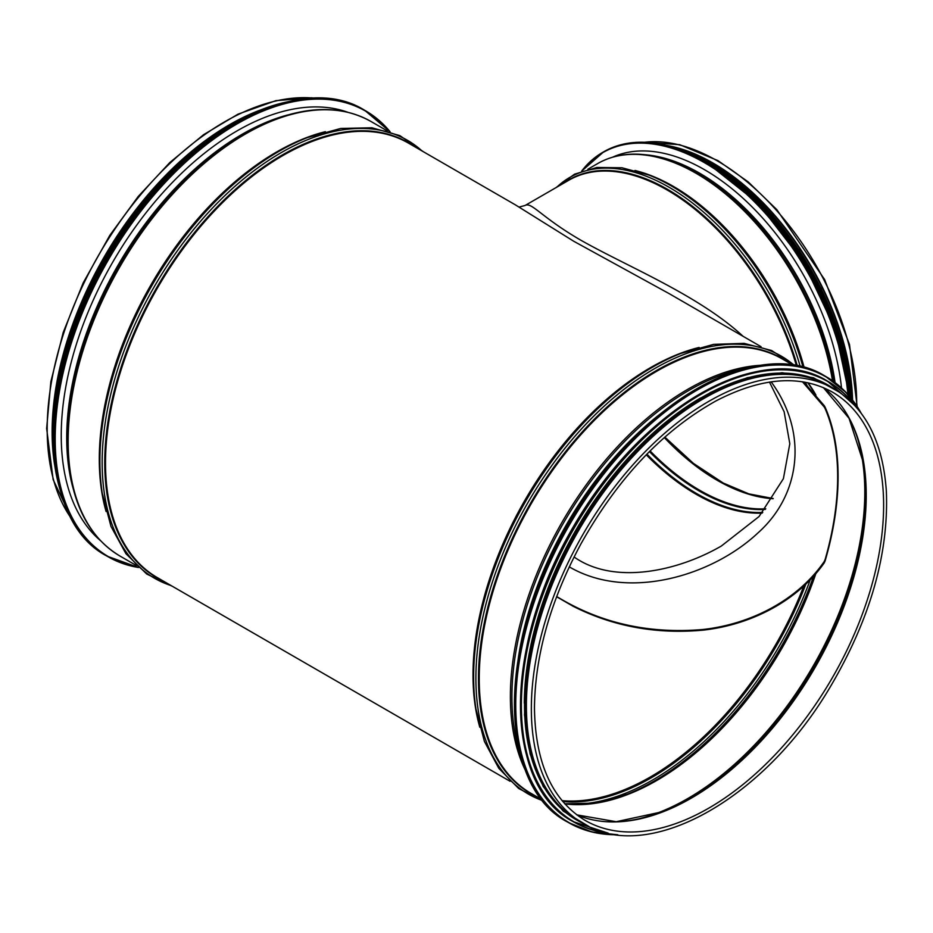 <?xml version="1.0" encoding="UTF-8"?>
<svg xmlns="http://www.w3.org/2000/svg" width="933" height="933" viewBox="0 0 933 933"><rect width="100%" height="100%" fill="white"/><g stroke="black" fill="none" stroke-linecap="round" stroke-linejoin="round"><path stroke-width="1.4" d="M761.036 346.679L669.008 293.545L573.83 241.309L515.308 204.805L408.409 143.087A250.93 144.872 -60 0 0 215.045 210.31A250.93 144.872 -60 0 0 105.511 462.838A250.93 144.872 -60 0 0 157.479 577.702L510.106 781.294M583.312 823.559L578.367 820.702A250.93 144.872 -60 0 1 526.399 705.838A250.93 144.872 -60 0 1 635.933 453.31A250.93 144.872 -60 0 1 829.297 386.087L834.23 388.933C865.591 407.966 882.968 442.067 886.35 491.224C888.857 554.249 870.046 619.675 829.904 687.504C763.765 799.686 647.98 864.296 583.312 823.559A250.93 144.872 -60 0 1 531.344 708.683A250.93 144.872 -60 0 1 640.866 456.167A250.93 144.872 -60 0 1 834.23 388.933M52.621 436.516A250.301 144.51 -60 0 1 52.563 431.757A250.301 144.51 -60 0 1 233.705 122.864M54.65 464.996A250.93 144.872 -60 0 1 52.12 432.014A250.93 144.872 -60 0 1 259.386 110.386M100.496 540.639A248.656 143.565 -60 0 1 112.741 262.126A248.656 143.565 -60 0 1 347.811 112.275M651.969 429.145A250.301 144.51 120 0 0 526.993 645.601M700.543 397.994A250.301 144.51 120 0 0 524.311 703.249M773.084 374.786A250.301 144.51 120 0 0 577.842 530.655A250.301 144.51 120 0 0 540.475 777.667M569.27 566.856C628.189 601.307 712.497 575.673 757.946 532.93C801.155 494.502 808.025 431.781 771.148 381.865M769.48 382.11L784.14 411.756L789.808 443.723L783.405 478.676L759.065 516.52L721.302 546.062C676.67 571.824 613.611 584.944 574.075 556.978M803.71 381.959L824.247 405.68L824.247 407.021L802.45 381.76M824.247 407.021L825.122 408.607A249.671 144.148 -60 0 1 825.122 559.497L824.247 561.503L824.247 562.844L825.122 560.873A250.301 144.51 120 0 0 825.122 407.22L824.247 405.68M824.247 562.844C797.808 600.642 751.543 624.76 703.097 630.148C656.296 634.405 612.958 626.44 573.072 606.24L564.348 601.004C605.669 624.317 651.794 633.822 702.736 629.518C751.473 624.13 797.948 599.732 824.247 561.503M564.348 601.004L556.674 596.572M743.1 336.323C698.502 295.038 628.341 267.165 580.536 240.038C540.953 217.039 531.717 201.773 525.092 205.47L519.098 207.068M556.604 596.735L573.072 606.24M679.609 148.977A196.851 113.651 60 0 1 712.999 163.555A196.851 113.651 60 0 1 852.121 399.476M666.524 145.408A197.481 114.013 60 0 1 712.999 163.042A197.481 114.013 60 0 1 852.575 400.059M612.608 157.187A195.207 112.706 60 0 1 704.59 169.748A195.207 112.706 60 0 1 841.508 387.976M479.819 727.274A250.93 144.872 -60 0 1 473.008 675.014A250.93 144.872 -60 0 1 699.109 347.449M534.749 595.732A247.91 143.134 -60 0 1 612.654 460.797M518.118 659.514A248.19 143.297 -60 0 1 659.573 414.497M520.719 755.602A250.359 144.545 -60 0 1 511.914 697.009A250.359 144.545 -60 0 1 744.091 368.722M526.399 772.396A250.93 144.872 -60 0 1 510.386 696.589A250.93 144.872 -60 0 1 761.468 365.235M542.166 799.803L531.215 793.482A250.93 144.872 -60 0 1 479.235 678.606A250.93 144.872 -60 0 1 588.77 426.089A250.93 144.872 -60 0 1 782.134 358.855L793.085 365.176M536.662 796.619A251.21 145.035 -60 0 1 478.466 678.396A251.21 145.035 -60 0 1 592.082 421.483A251.21 145.035 -60 0 1 787.58 362.004M542.878 800.689A252.866 145.991 -60 0 1 475.888 678.256A252.866 145.991 -60 0 1 595.441 414.439A252.866 145.991 -60 0 1 794.216 365.351M681.195 353.327L679.597 353.957A251.21 145.035 -60 0 0 473.369 675.457A251.21 145.035 -60 0 0 475.69 707.121L475.947 708.823A252.866 145.991 -60 0 1 473.626 676.95A252.866 145.991 -60 0 1 681.195 353.327L713.652 344.359L744.126 343.367L771.544 350.481L794.858 365.456M832.411 392.093A247.28 142.761 -60 0 1 832.411 677.626A247.28 142.761 -60 0 1 585.131 820.399C552.126 800.316 535.227 762.832 534.457 707.937C535.029 655.141 550.552 600.409 581.026 543.729C618.019 477.941 663.141 430.265 716.381 400.712C761.69 377.305 800.374 374.425 832.411 392.093M823.431 387.627A247.28 142.761 -60 0 1 815.01 667.585A247.28 142.761 -60 0 1 576.781 814.859L616.212 821.705L661.415 811.967A247.7 143.017 -60 0 1 602.508 821.39M841.963 406.648A247.7 143.017 -60 0 1 863.247 462.371L863.247 462.371A247.7 143.017 -60 0 1 661.415 811.967M863.06 461.252A249.869 144.265 -60 0 1 660.354 812.363M858.127 440.236A250.301 144.51 -60 0 1 812.97 666.407A250.301 144.51 -60 0 1 639.688 818.603M807.966 382.763A250.301 144.51 -60 0 1 815.932 395.067M815.932 573.375A250.301 144.51 -60 0 1 564.827 803.884M809.238 384.489A250.732 144.755 -60 0 1 815.559 394.624M814.707 574.763A250.732 144.755 -60 0 1 627.291 794.205L627.291 794.205A250.732 144.755 -60 0 1 566.961 804.129M813.646 575.953A252.377 145.711 -60 0 1 626.498 794.508M810.392 386.344A252.377 145.711 -60 0 1 814.357 393.236M810.334 579.498A252.377 145.711 -60 0 1 569.153 804.211M804.911 382.168A250.732 144.755 -60 0 1 806.998 385.259M805.949 583.86A250.732 144.755 -60 0 1 562.786 801.552M803.908 585.784A250.301 144.51 -60 0 1 562.051 800.654M72.809 487.364A247.91 143.134 -60 0 1 66.721 437.974A247.91 143.134 -60 0 1 287.831 114.934M67.083 438.417A248.19 143.297 -60 0 1 271.748 120.415L273.87 119.611A250.359 144.545 -60 0 0 67.409 440.376A250.359 144.545 -60 0 0 69.882 472.938L69.52 470.699A248.19 143.297 -60 0 1 67.083 438.417M136.381 565.526L120.112 556.126A250.93 144.872 -60 0 1 68.144 441.262A250.93 144.872 -60 0 1 177.667 188.734A250.93 144.872 -60 0 1 371.031 121.512C343.601 106.222 311.214 105.592 273.87 119.611M106.094 511.506A250.93 144.872 -60 0 1 99.283 459.246A250.93 144.872 -60 0 1 325.384 131.681M99.644 459.689A251.21 145.035 -60 0 1 305.861 138.177L307.47 137.559A252.866 145.991 -60 0 0 99.889 461.182A252.866 145.991 -60 0 0 102.222 493.056L101.965 491.353A251.21 145.035 -60 0 1 99.644 459.689M171.136 585.586A252.866 145.991 -60 0 1 102.163 462.488A252.866 145.991 -60 0 1 222.905 197.493A252.866 145.991 -60 0 1 422.054 150.971M162.925 580.851A251.21 145.035 -60 0 1 104.741 462.628A251.21 145.035 -60 0 1 218.345 205.703A251.21 145.035 -60 0 1 413.855 146.236M71.794 519.051A250.93 144.872 -60 0 1 47.186 429.157A250.93 144.872 -60 0 1 136.626 199.615A250.93 144.872 -60 0 1 314.771 98.21M138.282 567.287A257.216 148.51 -60 0 1 108.461 259.666A257.216 148.51 -60 0 1 389.784 131.67M138.516 567.497A257.473 148.65 -60 0 1 108.158 556.791A257.473 148.65 -60 0 1 108.158 259.491A257.473 148.65 -60 0 1 365.631 110.84A257.473 148.65 -60 0 1 390.087 131.763L364.64 110.269C300.473 69.753 184.816 131.938 116.31 243.595C37.53 363.812 32.935 518.048 107.178 556.22A257.473 148.65 -60 0 1 107.167 258.919A257.473 148.65 -60 0 1 364.64 110.269M54.067 448.621A257.228 148.51 -60 0 1 244.912 118.071M54.137 451.222A254.068 146.691 -60 0 1 247.187 116.835M56.528 473.101A254.324 146.831 -60 0 1 267.339 107.971M61.007 492.752A254.324 146.831 -60 0 1 105.359 257.87A254.324 146.831 -60 0 1 286.594 102.024M53.344 452.423A254.091 146.703 -60 0 1 247.828 115.54M53.496 413.914A251.175 145.023 -60 0 1 214.567 134.935M696.403 388.991A257.216 148.51 120 0 0 514.433 704.17M567.754 822.136C493.289 783.883 498.187 628.877 577.492 508.555C646.079 397.411 761.316 335.81 825.227 376.186A257.473 148.65 120 0 0 567.754 524.836A257.473 148.65 120 0 0 567.754 822.136L568.745 822.708A257.473 148.65 120 0 0 617.646 834.755M861.101 413.074A257.473 148.65 120 0 0 826.218 376.745A257.473 148.65 120 0 0 568.745 525.407A257.473 148.65 120 0 0 568.745 822.708L591.837 831.933L617.821 834.778M860.588 412.386A257.228 148.51 120 0 0 569.037 525.571A257.228 148.51 120 0 0 616.795 834.65M700.228 393.761A254.068 146.691 120 0 0 520.486 705.091M827.758 381.27A254.324 146.831 120 0 0 827.478 381.119A254.324 146.831 120 0 0 573.154 527.95A254.324 146.831 120 0 0 573.154 821.623A254.324 146.831 120 0 0 573.433 821.775M854.92 405.61A254.324 146.831 120 0 0 828.026 381.434A254.324 146.831 120 0 0 573.702 528.265A254.324 146.831 120 0 0 573.702 821.938A254.324 146.831 120 0 0 608.094 833.134M853.998 404.607A254.091 146.703 120 0 0 573.993 528.44A254.091 146.703 120 0 0 606.765 832.831M828.131 385.119A251.175 145.023 120 0 0 576.512 529.886A251.175 145.023 120 0 0 576.956 820.177M834.067 388.839A251.175 145.023 120 0 0 577.399 530.399A251.175 145.023 120 0 0 583.148 823.466M762.191 513.068A196.222 113.29 60 0 1 646.254 454.791M525.139 205.447L568.745 180.267A196.851 113.651 60 0 1 667.177 190.017A196.851 113.651 60 0 1 796.432 365.724M825.122 408.607L825.122 407.22M825.122 560.873L825.122 559.497M563.987 183.008A197.131 113.814 60 0 1 667.736 189.457A197.131 113.814 60 0 1 797.318 365.899M556.873 187.125A198.787 114.771 60 0 1 669.148 187.288A198.787 114.771 60 0 1 800.187 366.482M803.628 367.322A197.131 113.814 60 0 0 672.833 186.507A197.131 113.814 60 0 0 650.406 175.661L648.808 175.031A198.787 114.771 60 0 1 671.422 185.982A198.787 114.771 60 0 1 802.998 367.159M634.965 170.471A196.851 113.651 60 0 1 673.404 186.413A196.851 113.651 60 0 1 804.141 367.462M587.848 169.235L597.668 163.567A196.851 113.651 60 0 1 696.088 173.316A196.851 113.651 60 0 1 832.493 380.746M834.638 382.297A194.635 112.368 60 0 0 699.19 173.328A194.635 112.368 60 0 0 652.295 155.764L649.671 155.344A196.49 113.441 60 0 1 697.009 173.083A196.49 113.441 60 0 1 833.344 381.352M645.706 154.796A194.461 112.275 60 0 1 699.657 173.211A194.461 112.275 60 0 1 835.07 382.612M644.726 142.259A197.481 114.013 60 0 1 717.045 160.709A197.481 114.013 60 0 1 856.657 405.762M773.095 498.723A193.831 111.902 60 0 1 664.296 437.554M765.783 508.788A193.831 111.902 60 0 1 650.091 450.919M765.27 509.418A194.099 112.065 60 0 1 649.426 451.584M762.751 512.427A195.953 113.126 60 0 1 646.907 454.126M581.889 171.077A203.767 117.651 60 0 1 704.59 162.762A203.767 117.651 60 0 1 847.875 394.414M581.609 171.171A204.024 117.791 60 0 1 602.753 152.347A204.024 117.791 60 0 1 704.765 162.447A204.024 117.791 60 0 1 848.272 394.857M581.597 171.182L603.744 151.776A204.024 117.791 60 0 1 705.756 161.887A204.024 117.791 60 0 1 849.415 396.175A203.779 117.651 60 0 0 705.931 161.969A203.779 117.651 60 0 0 698.642 157.98M697.126 157.117A200.618 115.832 60 0 1 708.415 163.123A200.618 115.832 60 0 1 849.905 396.747M681.207 150.073A200.875 115.972 60 0 1 708.59 162.808A200.875 115.972 60 0 1 850.29 397.201M666.022 145.338A200.875 115.972 60 0 1 709.138 162.494A200.875 115.972 60 0 1 850.896 397.948M697.068 156.114A200.642 115.844 60 0 1 709.325 162.575A200.642 115.844 60 0 1 850.919 397.983M723.541 171.555A197.726 114.164 60 0 1 850.534 391.522M475.947 708.823L484.402 741.42L498.793 768.302L518.655 788.49L543.286 801.19M863.247 462.371L849.088 418.357L823.396 387.615M815.36 394.391L807.815 382.74M627.291 794.205L594.857 803.091L564.733 803.78M120.112 556.126C93.16 540.02 76.413 512.287 69.882 472.938M387.3 130.9L371.031 121.512M423.279 151.671L399.791 135.6L371.905 127.774L340.743 128.451L307.47 137.559M172.36 586.297L146.691 573.993L125.967 553.759L110.98 526.422L102.222 493.056M72.179 519.751L53.134 479.597L46.65 428.422L50.849 381.702L63.222 332.416L83.2 282.851L109.826 235.338L138.201 196.501L169.806 162.552L203.476 134.772L237.95 114.188L275.853 100.671L311.459 97.802L315.564 98.198M138.527 567.509L107.178 556.22M288.017 101.685L239.489 119.681L190.437 153.572L144.557 200.793L105.266 257.811L75.526 320.346L57.578 383.708L52.749 443.117L61.426 494.152M52.61 434.591L55.747 392.595L65.613 348.219L81.824 303.155L103.773 259.129L140.895 204.409L184.279 158.447L232.014 123.844M825.227 376.186L845.753 392.128L861.206 413.214M855.013 405.715L827.478 381.119C764.349 341.233 650.523 402.088 582.775 511.867C504.438 630.731 499.598 783.825 573.154 821.623L608.223 833.169M839.898 392.513L813.389 377.748L782.087 372.722L747.391 377.667L710.783 392.315L673.813 416.06L638.09 447.852L605.144 486.326L576.407 529.827L553.106 576.466L536.253 624.235L526.585 671.06L524.509 714.958L530.119 753.981L543.204 786.507L563.194 811.092L589.236 826.673M648.808 175.031L621.996 167.777L596.91 167.462L574.553 174.179L555.881 187.696M649.671 155.344C630.02 152.277 612.689 155.018 597.668 163.567M614.346 156.697L615.943 155.776M773.212 498.537L748.814 493.86L723.203 483.026L693.464 463.421L664.832 437.087M644.155 142.248L679.702 144.685L717.955 160.616L748.138 181.853L776.839 209.668L824.632 279.573L849.496 344.51L857.159 406.52M603.744 151.776C632.224 136.3 666.279 139.658 705.884 161.864L758.039 203.254L803.138 261.59L835.07 328.964L849.508 396.28M664.914 145.07L709.267 162.482L761.561 204.199L806.497 263.083L837.776 330.877L850.978 398.053M709.78 162.774L742.54 185.795L772.337 215.126L799.021 250.056L821.238 288.81L842.371 344.394L851.094 398.181"/></g></svg>
